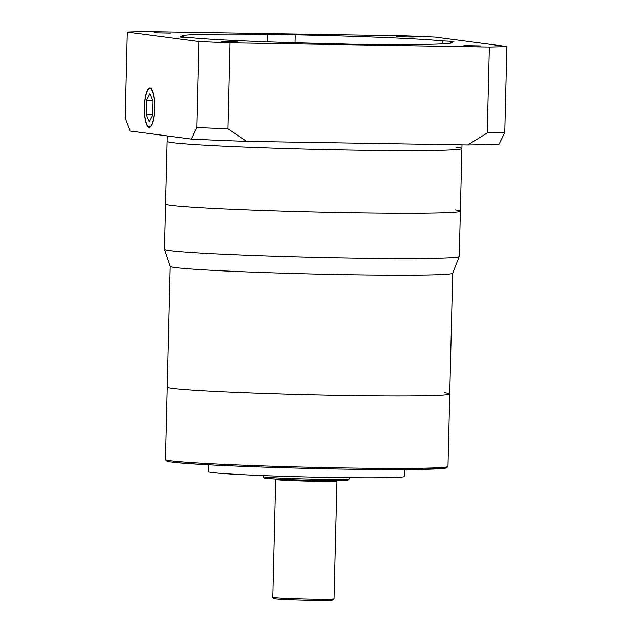 <?xml version="1.0" encoding="UTF-8"?>
<svg xmlns="http://www.w3.org/2000/svg" width="632" height="632" viewBox="0 0 632 632"><rect width="100%" height="100%" fill="white"/><g stroke="black" fill="none" stroke-linecap="round" stroke-linejoin="round"><path stroke-width="0.95" d="M455.032 209.848A147.469 4.377 -178.6 0 1 460.365 211.151A147.469 4.377 -178.6 0 1 332.716 212.368A147.469 4.377 -178.6 0 1 170.845 205.242A147.469 4.377 -178.6 0 1 165.513 203.939L164.407 249.285A147.469 4.377 1.4 0 0 164.415 249.332A147.469 4.377 1.4 0 0 169.739 250.58A147.469 4.377 1.4 0 0 330.812 257.69A147.469 4.377 1.4 0 0 459.243 256.537A147.469 4.377 1.4 0 0 459.251 256.489L460.365 211.151A147.469 4.377 -178.6 0 1 332.716 212.368A147.469 4.377 -178.6 0 1 170.845 205.242A147.469 4.377 -178.6 0 1 165.513 203.939L167.18 135.904M444.636 392.725A141.323 4.195 -178.6 0 1 449.747 393.965A141.323 4.195 -178.6 0 1 327.416 395.134A141.323 4.195 -178.6 0 1 172.299 388.309A141.323 4.195 -178.6 0 1 167.188 387.06L170.134 266.325M459.243 256.537L452.686 273.253A141.323 4.195 -178.6 0 1 329.612 274.359A141.323 4.195 -178.6 0 1 175.246 267.549A141.323 4.195 -178.6 0 1 170.142 266.349L164.415 249.332M172.378 142.611A147.469 4.377 -178.6 0 1 167.046 141.315A147.469 4.377 -178.6 0 0 172.378 142.611A147.469 4.377 -178.6 0 0 334.241 149.737A147.469 4.377 -178.6 0 0 461.889 148.52A147.469 4.377 -178.6 0 1 334.241 149.737A147.469 4.377 -178.6 0 1 172.378 142.611M456.557 147.224A147.469 4.377 -178.6 0 1 461.889 148.52L461.984 144.854M172.299 388.309A141.323 4.195 -178.6 0 1 167.188 387.06L165.418 459.511A141.323 4.195 1.4 0 0 170.529 460.76A141.323 4.195 1.4 0 0 325.646 467.585A141.323 4.195 1.4 0 0 447.977 466.416L449.747 393.965A141.323 4.195 -178.6 0 1 327.416 395.134A141.323 4.195 -178.6 0 1 172.299 388.309M404.875 469.56L404.709 476.417A98.308 2.915 -178.6 0 1 319.61 477.231A98.308 2.915 -178.6 0 1 211.696 472.483A98.308 2.915 -178.6 0 1 208.141 471.614L208.315 464.749M396.833 36.727L413.233 37.059L396.833 36.727M463.975 45.575L480.383 45.907L463.975 45.575M221.168 41.633L237.577 41.973L221.168 41.633M154.018 32.793L170.427 33.125L154.018 32.793M144.452 107.037A19.173 5.119 -89.1 0 0 149.247 126.882A19.173 5.119 -89.1 0 0 154.666 108.388A19.173 5.119 -89.1 0 0 149.871 88.543A19.173 5.119 -89.1 0 0 144.452 107.037M154.8 108.404A19.663 5.254 -89.1 0 0 149.879 88.053A19.663 5.254 -89.1 0 0 144.325 107.021A19.663 5.254 -89.1 0 0 149.239 127.372A19.663 5.254 -89.1 0 0 154.8 108.404M267.186 41.823L267.368 34.365A135.177 4.013 1.4 0 0 181.913 36.008A135.177 4.013 1.4 0 0 183.707 36.703A18.431 0.545 1.4 0 0 180.215 36.94A18.431 0.545 1.4 0 0 191.377 37.715A135.177 4.013 1.4 0 0 338.997 43.806A18.431 0.545 1.4 0 0 366.734 44.256A135.177 4.013 1.4 0 0 452.188 42.613A135.177 4.013 1.4 0 0 450.395 41.917L450.363 43.221M442.653 43.861L442.724 40.906A135.177 4.013 1.4 0 0 295.097 34.815A18.431 0.545 1.4 0 0 267.368 34.365M450.395 41.917A18.431 0.545 1.4 0 0 453.887 41.68A18.431 0.545 1.4 0 0 453.223 41.514A18.431 0.545 1.4 0 0 442.724 40.906M295.097 34.815L294.907 42.731M198.993 41.546A208.916 6.202 1.4 0 0 229.906 42.818L489.326 47.021A208.916 6.202 1.4 0 0 506.848 46.531L435.108 37.083A208.916 6.202 1.4 0 0 404.188 35.803L144.775 31.6A208.916 6.202 1.4 0 0 127.253 32.09L198.993 41.546L196.892 127.498A208.916 6.202 1.4 0 0 227.812 128.778L246.772 141.37L467.664 144.949L487.225 132.981A208.916 6.202 1.4 0 0 504.747 132.491L499.122 144.072A196.623 5.83 -178.6 0 1 467.664 144.949M246.772 141.37A196.623 5.83 -178.6 0 1 191.259 139.08L196.892 127.498M127.253 32.09L125.152 118.05L130.176 131.029L191.259 139.08M229.906 42.818L227.812 128.778M489.326 47.021L487.225 132.981M506.848 46.531L504.747 132.491M183.707 36.703L183.691 37.343M149.91 93.536L146.458 100.196L146.111 114.376L149.215 121.897L152.66 115.237L153.007 101.057L149.91 93.536M152.683 114.479L146.111 114.376M152.691 100.291L146.458 100.196M263.362 475.588L263.339 476.654A43.008 1.28 1.4 0 0 264.895 477.034A43.008 1.28 1.4 0 0 312.105 479.103A43.008 1.28 1.4 0 0 349.338 478.756L349.362 477.689M336.99 480.905A30.723 0.908 -178.6 0 1 310.399 481.165A30.723 0.908 -178.6 0 1 276.674 479.68A30.723 0.908 -178.6 0 1 275.56 479.404L272.684 597.295A30.723 0.908 1.4 0 0 273.79 597.564A30.723 0.908 1.4 0 0 307.515 599.049A30.723 0.908 1.4 0 0 334.107 598.796L337.061 480.518M445.75 467.103A140.091 4.155 -178.6 0 1 333.617 468.928A140.091 4.155 -178.6 0 1 171.683 462.008M346.565 479.585A41.783 1.24 -178.6 0 1 317.438 480.399A41.783 1.24 -178.6 0 1 266.048 478.274M331.784 599.736A29.491 0.877 -178.6 0 1 311.221 600.305A29.491 0.877 -178.6 0 1 274.944 598.812M449.747 393.965L452.702 273.229M460.365 211.151L461.889 148.52M165.418 459.511C166.011 461.107 168.057 461.929 171.549 462C195.446 465.729 347.568 470.429 413.518 469.489L441.436 468.62L446.461 467.941L447.977 466.416M263.339 476.654C263.141 477.61 264.002 478.148 265.914 478.266C270.978 479.222 314.862 480.731 335.979 480.525L348.588 479.893L349.338 478.756M272.684 597.295C272.653 598.275 273.364 598.781 274.817 598.804C280.608 599.563 304.142 600.329 319.666 600.4L333.167 599.997L334.107 598.796M150.416 126.898L149.247 126.882M151.04 88.567L149.871 88.543"/></g></svg>
